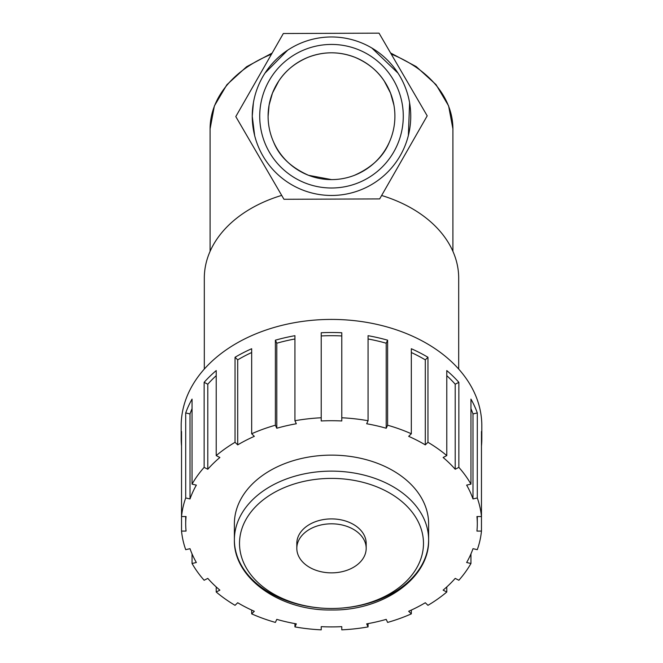 <?xml version="1.0" encoding="UTF-8"?>
<svg xmlns="http://www.w3.org/2000/svg" width="663" height="663" viewBox="0 0 663 663"><rect width="100%" height="100%" fill="white"/><g stroke="black" fill="none" stroke-linecap="round" stroke-linejoin="round"><path stroke-width="0.99" d="M291.148 48.018L291.571 47.769M398.007 73.129L371.852 48.018M428.621 523.811A97.121 68.679 180 0 0 331.5 455.133A97.121 68.679 180 0 0 234.379 523.811L234.379 539.798A97.121 68.679 180 0 0 331.5 608.477A97.121 68.679 180 0 0 428.621 539.798A97.121 68.679 180 0 0 331.5 471.128A97.121 68.679 180 0 0 234.379 539.798C233.318 578.269 280.209 610.905 331.5 609.985C382.791 610.905 429.682 578.269 428.621 539.798L428.621 523.811M366.183 548.342L366.183 543.436A34.683 24.531 180 0 0 331.5 518.905A34.683 24.531 180 0 0 296.817 543.436L296.817 548.342A34.683 24.531 180 0 0 331.5 572.865A34.683 24.531 180 0 0 366.183 548.342A34.683 24.531 180 0 0 331.5 523.811A34.683 24.531 180 0 0 296.817 548.342M181.538 446.05A150.31 106.287 0 0 1 181.19 438.782A150.31 106.287 0 0 1 181.538 431.514L181.538 516.543L186.063 516.543A145.802 103.097 180 0 0 185.698 523.811A145.802 103.097 180 0 0 186.063 531.08L181.538 531.08A150.31 106.287 180 0 0 185.706 549.668L190.008 548.682A145.802 103.097 180 0 0 196.356 562.506L192.055 563.492A150.31 106.287 180 0 0 204.138 580.258L207.792 578.385A145.802 103.097 180 0 0 219.876 590.145L216.221 592.018A150.31 106.287 180 0 0 235.042 605.327L237.702 602.742A145.802 103.097 180 0 0 254.327 611.286L251.675 613.872A150.31 106.287 180 0 0 275.385 622.416L276.786 619.375A145.802 103.097 180 0 0 296.328 623.866L294.936 626.908L294.936 623.618M251.675 613.872L251.675 610.084M216.221 592.018L216.221 586.937M192.055 563.492L192.055 553.928M181.538 531.08L181.538 516.543A150.31 106.287 180 0 1 185.706 497.954L185.706 412.933A150.31 106.287 0 0 1 192.055 399.109L192.055 484.131L196.356 485.125A145.802 103.097 180 0 0 190.008 498.949L190.008 413.919L185.706 412.933M192.055 408.673A145.802 103.097 180 0 0 190.008 413.919M190.008 498.949L185.706 497.954M219.876 457.487A145.802 103.097 180 0 0 207.792 469.247L207.792 384.217L204.138 382.336A150.31 106.287 0 0 1 216.221 370.576L216.221 455.605L219.876 457.487M216.221 375.664A145.802 103.097 180 0 0 207.792 384.217M207.792 469.247L204.138 467.365L204.138 382.336M254.327 436.345A145.802 103.097 180 0 0 237.702 444.881L237.702 359.86L235.042 357.274A150.31 106.287 0 0 1 251.675 348.73L251.675 433.759L254.327 436.345M251.675 352.517A145.802 103.097 180 0 0 237.702 359.86M237.702 444.881L235.042 442.296L235.042 357.274M296.328 423.756A145.802 103.097 180 0 0 276.786 428.248L276.786 343.227L275.385 340.185A150.31 106.287 0 0 1 294.936 335.693L294.936 420.723L296.328 423.756M294.936 338.984A145.802 103.097 180 0 0 276.786 343.227M276.786 428.248L275.385 425.215L275.385 340.185M341.776 420.972A145.802 103.097 180 0 0 321.224 420.972L321.224 332.751A150.31 106.287 0 0 1 341.776 332.751L341.776 420.972M341.776 335.942A145.802 103.097 180 0 0 321.224 335.942M386.214 428.248A145.802 103.097 180 0 0 366.672 423.756L368.064 420.723L368.064 335.693A150.31 106.287 0 0 1 387.615 340.185L387.615 425.215L386.214 428.248L386.214 343.227A145.802 103.097 180 0 0 368.064 338.984M387.615 340.185L386.214 343.227M425.298 444.881A145.802 103.097 180 0 0 408.673 436.345L411.325 433.759L411.325 348.73A150.31 106.287 -0 0 1 427.958 357.274L427.958 442.296L425.298 444.881L425.298 359.86A145.802 103.097 180 0 0 411.325 352.517M427.958 357.274L425.298 359.86M455.208 469.247A145.802 103.097 180 0 0 443.124 457.487L446.779 455.605L446.779 370.576A150.31 106.287 -0 0 1 458.862 382.336L458.862 467.365L455.208 469.247L455.208 384.217A145.802 103.097 180 0 0 446.779 375.664M458.862 382.336L455.208 384.217M472.992 498.949A145.802 103.097 180 0 0 466.644 485.125L470.945 484.131L470.945 399.109A150.31 106.287 -0 0 1 477.294 412.933L477.294 497.954L472.992 498.949L472.992 413.919A145.802 103.097 180 0 0 470.945 408.673M477.294 412.933L472.992 413.919M476.937 531.08A145.802 103.097 180 0 0 477.302 523.811A145.802 103.097 180 0 0 476.937 516.543L481.462 516.543L481.462 531.08L476.937 531.08M477.294 497.954A150.31 106.287 180 0 1 481.462 516.543L481.462 431.514A150.31 106.287 -0 0 1 481.81 438.782A150.31 106.287 -0 0 1 481.462 446.05M470.945 553.928L470.945 563.492L466.644 562.506A145.802 103.097 180 0 0 472.992 548.682L477.294 549.668A150.31 106.287 180 0 0 481.462 531.08M446.779 586.937L446.779 592.018L443.124 590.145A145.802 103.097 180 0 0 455.208 578.385L458.862 580.258A150.31 106.287 180 0 0 470.945 563.492M411.325 610.084L411.325 613.872L408.673 611.286A145.802 103.097 180 0 0 425.298 602.742L427.958 605.327A150.31 106.287 180 0 0 446.779 592.018M368.064 623.618L368.064 626.908L366.672 623.866A145.802 103.097 180 0 0 386.214 619.375L387.615 622.416A150.31 106.287 180 0 0 411.325 613.872M481.81 438.782L481.81 425.704A150.31 106.287 180 0 0 331.5 319.417A150.31 106.287 180 0 0 181.19 425.704L181.19 438.782M321.224 626.651L321.224 629.85L321.224 626.651A145.802 103.097 180 0 0 341.776 626.651L341.776 629.85A150.31 106.287 180 0 0 368.064 626.908M294.936 626.908A150.31 106.287 180 0 0 321.224 629.85M204.138 467.365A150.31 106.287 180 0 0 192.055 484.131M235.042 442.296A150.31 106.287 180 0 0 216.221 455.605M275.385 425.215A150.31 106.287 180 0 0 251.675 433.759M321.224 417.773A150.31 106.287 180 0 0 294.936 420.723M368.064 420.723A150.31 106.287 180 0 0 341.776 417.773M411.325 433.759A150.31 106.287 180 0 0 387.615 425.215M446.779 455.605A150.31 106.287 180 0 0 427.958 442.296M470.945 484.131A150.31 106.287 180 0 0 458.862 467.365M341.776 629.85L341.776 626.651M281.692 195.394A127.188 89.936 180 0 0 204.312 278.145L204.312 369.059M458.688 369.059L458.688 278.145A127.188 89.936 180 0 0 381.631 195.486M268.109 116.216L269.095 105.077L272.46 93.127M272.493 93.044L278.733 81.085C285.372 70.825 295.035 62.944 307.731 57.449C323.577 51.266 339.423 51.266 355.269 57.449C367.965 62.944 377.628 70.825 384.267 81.077L390.507 93.044M390.54 93.127L393.905 105.077M389.471 141.865C383.769 156.236 372.117 167.374 354.498 175.289M331.5 179.607A63.391 63.391 0 0 0 386.405 84.516A63.391 63.391 0 0 0 276.595 84.516A63.391 63.391 0 0 0 331.5 179.607L308.51 175.297C290.883 167.374 279.231 156.236 273.529 141.865M408.367 135.476L409.601 102.798M287.601 50.247L264.993 73.129M253.399 102.798L252.255 116.216L254.633 135.476M283.963 199.281L235.796 116.58L283.333 33.515L379.037 33.15L427.204 115.851L379.667 198.917L283.963 199.281M331.5 195.461A79.245 79.245 0 0 0 400.129 76.593A79.245 79.245 0 0 0 262.871 76.593A79.245 79.245 0 0 0 331.5 195.461M331.5 188.002A71.786 71.786 0 0 1 269.335 80.322A71.786 71.786 0 0 1 393.665 80.322A71.786 71.786 0 0 1 331.5 188.002M391.245 54.109A121.404 85.85 0 0 1 452.904 128.837L452.904 251.335M272.137 53.073L246.586 66.731L226.87 84.74L214.381 105.931L210.096 128.837A121.404 85.85 0 0 1 271.482 54.217M331.5 608.477A91.983 65.04 0 0 1 251.841 510.916A91.983 65.04 0 0 1 411.159 510.916A91.983 65.04 0 0 1 331.5 608.477M390.573 52.965L416.24 66.607L436.047 84.64L448.602 105.873L452.904 128.837M185.698 523.811L185.698 516.543M477.302 523.811L477.302 516.543M210.096 128.837L210.096 251.335"/></g></svg>
